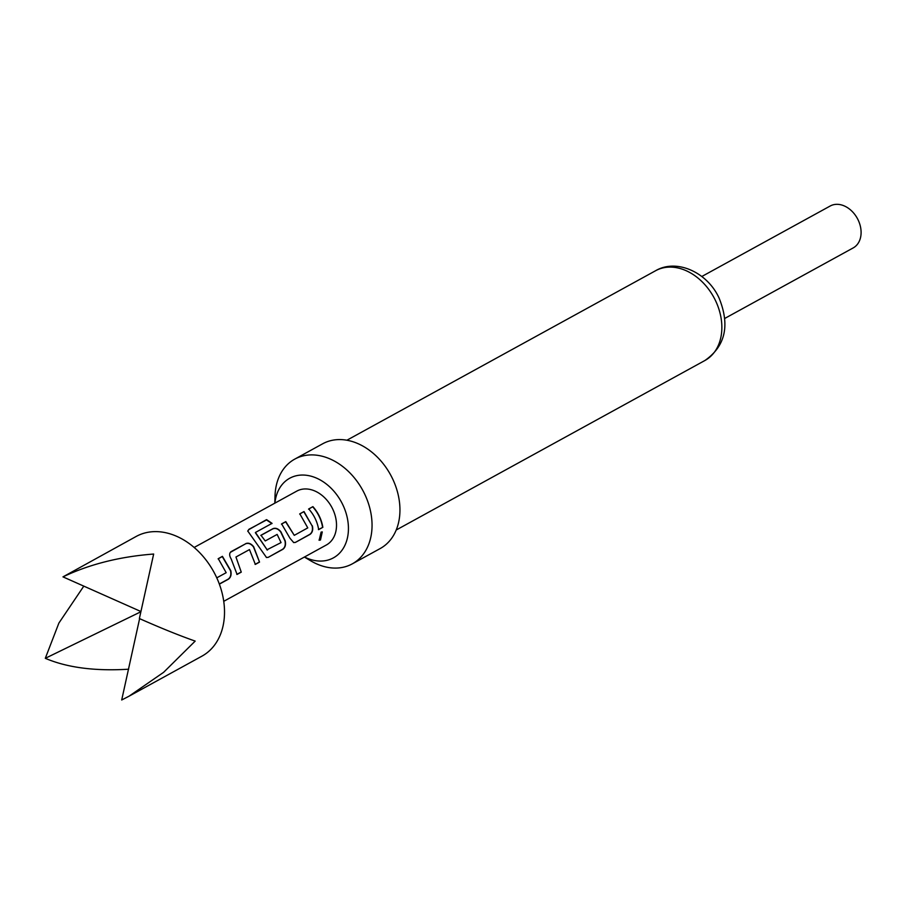 <?xml version="1.0" encoding="UTF-8"?>
<svg xmlns="http://www.w3.org/2000/svg" width="906" height="906" viewBox="0 0 906 906"><rect width="100%" height="100%" fill="white"/><g stroke="black" fill="none" stroke-linecap="round" stroke-linejoin="round"><path stroke-width="1.36" d="M320.464 540.021L319.15 540.225L321.12 532.105L322.276 531.935L320.464 540.021L319.014 540.135M724.823 318.402L853.192 247.916A23.907 17.837 -118.8 0 0 860.7 227.916A23.907 17.837 -118.8 0 0 846.068 206.806A23.907 17.837 -118.8 0 0 830.19 206.013L701.81 276.5M129.082 696.17L201.936 656.159A68.29 50.951 -118.8 0 0 223.374 599.025A68.29 50.951 -118.8 0 0 181.574 538.719A68.29 50.951 -118.8 0 0 136.194 536.443L62.978 576.873C89.615 564.223 119.841 556.612 153.658 554.042L139.377 618.549C160.838 628.051 179.433 635.57 195.186 641.097L163.635 672.309L129.082 696.17L121.698 699.987L139.615 618.651M304.495 556.997A45.413 33.873 -118.8 0 0 341.936 550.327A45.413 33.873 -118.8 0 0 342.842 504.835A45.413 33.873 -118.8 0 0 303.351 475.05A45.413 33.873 -118.8 0 0 274.914 503.124M274.812 503.181L275.028 495.842A59.751 44.575 61.2 0 1 294.767 459.115A59.751 44.575 61.2 0 1 364.688 494.098A59.751 44.575 61.2 0 1 352.287 563.86A59.751 44.575 61.2 0 1 310.701 560.803L304.393 557.054M294.767 459.115L322.661 443.793A59.751 44.575 61.2 0 1 392.581 478.776A59.751 44.575 61.2 0 1 380.18 548.549L352.287 563.86M216.772 577.835L226.183 572.694L218.278 558.662L222.434 556.341L230.804 570.712C231.608 574.619 230.815 577.439 228.425 579.183L219.365 584.144M245.764 543.6C248.493 542.569 251.132 543.611 253.68 546.737L259.535 562.105L255.356 564.404L249.478 549.591L235.945 557.009L241.268 572.139L237.078 574.438L231.223 559.059C229.207 555.65 229.161 553.17 231.098 551.629L245.594 543.804C248.323 542.728 250.951 543.759 253.476 546.884L253.68 546.737M230.6 552.218L245.594 543.804M312.389 525.865C313.204 529.772 312.423 532.615 310.045 534.381L295.39 542.422L293.703 542.569L289.954 538.232L281.619 523.906L285.798 521.607L294.269 535.344L307.78 527.881L299.818 513.838L304.008 511.55L312.128 525.91C312.966 529.806 312.185 532.626 309.773 534.359L310.045 534.381M322.853 527.303L318.674 529.614C317.372 521.856 314.065 514.959 308.731 508.934L312.91 506.635C318.233 512.66 321.551 519.557 322.853 527.303L318.402 529.591M223.737 601.335L326.353 544.993A30.736 22.922 -118.8 0 0 336.001 519.285A30.736 22.922 -118.8 0 0 317.191 492.139A30.736 22.922 -118.8 0 0 296.772 491.12L194.156 547.462M266.828 519.795L272.049 523.351L255.481 532.445L267.077 549.727L281.053 542.592L277.145 534.415L265.243 540.939L260.973 535.253L272.966 528.662C275.696 527.632 278.335 528.685 280.894 531.799L285.209 540.848C286.013 544.755 285.22 547.575 282.842 549.319L268.187 557.36L266.5 557.507L247.757 531.018L248.957 529.285L266.828 519.795M255.356 532.694L267.077 549.727M140.928 611.527L62.978 576.873M83.805 586.125L58.89 623.068L45.3 658.311C67.169 667.643 94.949 671.267 128.652 669.206M45.3 658.311L140.872 611.765M308.561 509.138L312.91 506.635M312.74 506.839C318.029 512.796 321.302 519.614 322.581 527.281M322.106 531.901L320.192 539.874M299.66 514.053L304.008 511.55M303.838 511.754L312.128 525.91M281.449 524.121L285.628 521.822L294.269 535.344M309.773 534.359L295.39 542.422M295.118 542.4L293.555 542.558M247.723 531.176L248.901 529.58L266.534 519.648M266.477 519.931L271.925 523.6M260.803 535.457L272.808 528.878C275.526 527.802 278.153 528.821 280.69 531.947L284.96 540.893C285.775 544.789 284.982 547.586 282.57 549.296L268.187 557.36M267.916 557.337L266.353 557.496M266.828 549.783L267.519 550.021M235.945 557.009L241.268 572.139M240.996 572.116L236.806 574.415M253.476 546.884L259.535 562.105M259.263 562.082L255.084 564.381M218.108 558.866L222.264 556.544L230.543 570.757C231.358 574.653 230.566 577.45 228.153 579.16L228.425 579.183M228.153 579.16L219.309 583.996M715.547 300.69A51.223 38.211 -118.8 0 0 655.616 270.713C676.669 258.278 707.631 272.378 719.194 298.312C730.1 325.481 725.344 346.217 704.913 360.497A51.223 38.211 -118.8 0 0 715.547 300.69M346.896 440.225L655.616 270.713M396.205 530.01L704.913 360.497"/></g></svg>
